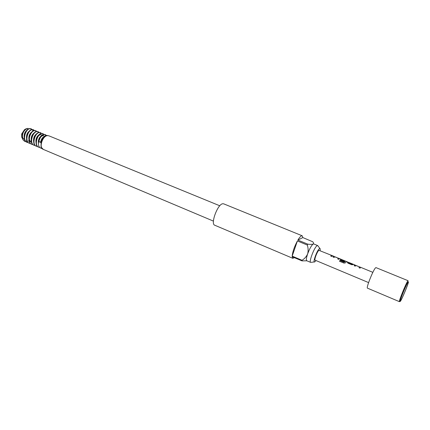 <?xml version="1.0" encoding="UTF-8"?>
<svg xmlns="http://www.w3.org/2000/svg" width="430" height="430" viewBox="0 0 430 430"><rect width="100%" height="100%" fill="white"/><g stroke="black" fill="none" stroke-linecap="round" stroke-linejoin="round"><path stroke-width="0.64" d="M354.175 265.724L354.804 265.068L355.857 265.46M358.986 267.707L359.609 266.944L355.911 265.428L355.25 266.17L354.148 265.713L354.685 265.063L360.7 267.342L360.066 268.153L358.959 267.697L359.614 266.949M359.593 266.998L360.7 267.342M347.37 262.418L347.822 262.149M349.004 262.542L348.531 262.897L352.057 264.353L352.573 264.106L353.519 264.498M340.334 259.526L340.7 259.258L341.603 259.591M339.501 261.252L339.915 260.537L344.199 262.305L345.263 261.161L341.667 259.559L341.398 259.849L344.473 261.118L344.108 261.574L341.006 260.295L340.329 259.693L340.737 259.156L346.532 261.542L345.467 262.805L344.032 263.122L339.48 261.241L339.937 260.462L344.22 262.23L345.301 261.058M345.285 261.107L346.44 261.585M341.318 259.908L344.403 261.198M333.046 257.011L333.739 256.393L334.744 256.769M337.733 258.946L338.415 258.215L334.814 256.737L334.088 257.441L333.019 257L333.594 256.377L339.485 258.602L338.775 259.376L337.7 258.93L338.415 258.22M338.399 258.269L339.426 258.693M330.772 256.076L331.584 255.463L332.471 255.828M400.733 300.538C402.684 297.925 410.107 279.14 407.952 282.252L407.898 282.327C406.457 284.225 400.728 298.022 400.4 300.377L400.733 300.538M320.13 250.631L320.205 248.841L319.538 248.599C317.12 249.808 312.191 263.633 314.792 261.875L316.007 260.558M319.942 248.502L317.689 245.568L317.146 245.67C314.464 246.879 308.611 262.101 310.696 262.402L306.751 260.741C306.02 260.155 306.316 257.887 307.633 253.931C308.375 251.007 308.267 248.04 307.305 245.035L307.799 244.159L297.893 240.09C299.275 237.79 300.441 236.387 301.398 235.882L302.183 235.78L302.827 237.564L312.739 241.762C313.631 242.751 313.771 243.509 313.169 244.041C311.422 245.444 309.573 248.739 307.633 253.931C306.413 256.64 304.537 258.758 302.005 260.284L292.185 256.135C292.604 251.813 294.34 246.755 297.393 240.956L307.305 245.035M46.779 135.595L45.639 135.912C43.591 136.933 42.086 138.863 41.113 141.717L41.027 147.012L41.608 148.044M25.649 141.416C24.155 141.174 23.096 140.228 22.462 138.578C21.597 134.391 22.623 131.198 25.547 128.995L26.757 128.694M28.058 128.333L26.536 128.72C23.139 131.171 21.86 134.606 22.709 139.019L23.241 140.11L24.617 141.282L25.746 141.513M22.07 138.003L21.677 134.074L21.758 137.32M302.183 235.78L223.611 203.809L222.547 203.772C217.451 204.551 210.34 224.105 214.72 225.212L292.819 258.317L292.185 256.726L301.989 260.876L302.005 260.284M294.394 257.661L292.819 258.317M27.294 141.443L26.015 141.61M25.848 141.604L24.757 141.341L23.241 140.11M28.047 142.464L26.784 142.196C21.742 140.546 25.15 128.376 29.982 128.575L31.019 128.747L32.062 129.554M28.17 142.577L27.074 142.319C22.037 140.669 25.445 128.5 30.272 128.694L32.234 129.537M29.256 143.238L29.111 143.179C24.085 141.534 27.504 129.344 32.314 129.532L33.497 129.769M30.503 143.555L29.401 143.303C24.381 141.658 27.799 129.468 32.61 129.65L34.572 130.5M31.594 144.222L31.444 144.163C26.434 142.529 29.869 130.317 34.663 130.494L35.835 130.725M32.841 144.539L31.739 144.286C26.73 142.652 30.164 130.435 34.954 130.612L36.916 131.462M33.938 145.206L33.787 145.152C28.794 143.523 32.239 131.29 37.012 131.456L38.189 131.688M35.19 145.528L34.083 145.275C29.089 143.647 32.535 131.413 37.308 131.575L39.264 132.435M36.292 146.2L36.141 146.141C31.164 144.518 34.615 132.268 39.377 132.424L40.544 132.655M37.55 146.517L36.437 146.264C31.46 144.647 34.916 132.392 39.673 132.547L41.624 133.402M38.652 147.194L38.501 147.135C33.54 145.523 37.007 133.252 41.748 133.397L42.909 133.623M39.915 147.511L38.797 147.259C33.836 145.646 37.303 133.375 42.043 133.515L43.994 134.38M42.183 148.683L40.872 148.135C35.926 146.528 39.404 134.235 44.123 134.37L45.284 134.595M41.006 142.083L38.84 141.68L40.893 142.534M38.84 141.68C39.877 137.439 41.737 135.042 44.424 134.493L46.37 135.359M25.913 141.508L26.38 141.454M32.352 129.677L32.997 131.042M29.025 140.599L28.423 140.975M37.265 136.466L36.007 139.513M37.7 135.891L37.512 136.761M36.394 139.465L35.883 140.271M39.555 137.589L38.421 140.325M41.113 141.717C42.307 137.885 44.107 135.762 46.515 135.348L47.639 135.552M399.416 301.661C398.4 301.967 406.044 283.112 407.801 281L408.113 280.725L375.992 267.621L375.557 267.836C373.288 269.68 365.909 288.213 367.462 288.154L399.416 301.661L399.787 301.317M408.156 281.736C406.173 284.23 398.019 304.908 400.534 301.043L400.54 301.038C402.088 298.968 408.091 284.52 408.462 281.967L408.156 281.736M368.591 282.596L315.125 260.188C313.927 260.01 317.362 251.088 318.926 250.335L332.61 255.791M353.756 264.498L351.885 264.783L348.058 263.203L347.37 262.585L347.59 262.144L348.88 262.488M332.75 255.845L331.804 256.5L330.74 256.06L331.621 255.366M348.477 262.859L352.089 264.256L352.616 264.004L353.637 264.45M21.677 134.074L24.505 129.634M317.689 245.568L313.728 243.944L313.169 244.041C312.067 244.439 310.277 244.476 307.799 244.159M292.185 256.135L297.393 240.956M306.912 260.806L301.989 260.876M297.893 240.09L302.827 237.564M40.689 137.1C41.753 135.901 42.785 135.466 43.774 135.783M38.243 136.197C39.329 134.945 40.382 134.482 41.404 134.81L42.016 135.251M31.379 142.325C29.804 141.508 29.154 139.82 29.428 137.267M22.43 137.896L24.402 139.395C23.252 138.879 22.57 137.75 22.36 136.004M26.026 129.016L27.069 128.952M40.689 141.948C41.21 139.368 42.274 137.616 43.881 136.686M38.404 143.69C37.98 140.115 38.996 137.46 41.463 135.719M42.21 135.455L43.177 135.541M36.018 142.652C35.604 139.121 36.62 136.493 39.049 134.762M39.813 134.482L41.404 134.81M33.642 141.615C33.244 138.132 34.249 135.531 36.647 133.805M31.272 140.583C30.89 137.143 31.884 134.569 34.255 132.854M37.319 136.391L35.986 139.621M28.912 139.556C28.547 136.159 29.53 133.612 31.868 131.908M31.288 140.852L30.121 141.26M29.756 141.303L29.444 141.309M29.181 141.287L28.466 141.099M26.563 138.53C26.208 135.181 27.187 132.66 29.493 130.967M24.22 137.509C23.881 134.208 24.849 131.714 27.122 130.027M22.156 137.347L22.032 133.16M45.639 135.912L47.413 135.547L48.923 135.837L47.778 135.633C42.597 135.369 38.544 147.845 43.29 149.393L41.027 147.012M347.822 262.155L348.757 262.536M314.368 261.929L311.218 262.322M22.462 138.578L22.709 139.019M25.547 128.995L26.536 128.72M43.29 149.393L213.425 221.111M26.784 142.196L27.074 142.319M29.111 143.179L29.401 143.303M31.444 144.163L31.739 144.286M33.787 145.152L34.083 145.275M36.141 146.141L36.437 146.264M38.501 147.135L38.797 147.259M31.019 128.747L31.309 128.866M33.352 129.704L33.642 129.822M35.695 130.661L35.986 130.779M38.044 131.623L38.334 131.741M40.398 132.59L40.694 132.709M42.764 133.558L43.059 133.676M45.139 134.531L45.435 134.649M332.686 255.802L334.088 256.377M339.431 258.58L341.049 259.242M346.435 261.462L347.865 262.053M348.95 262.499L352.616 264.004M353.707 264.455L355.148 265.047M360.63 267.309L372.853 272.341M48.923 135.837L219.794 205.782M26.719 140.368L26.139 140.121"/></g></svg>
